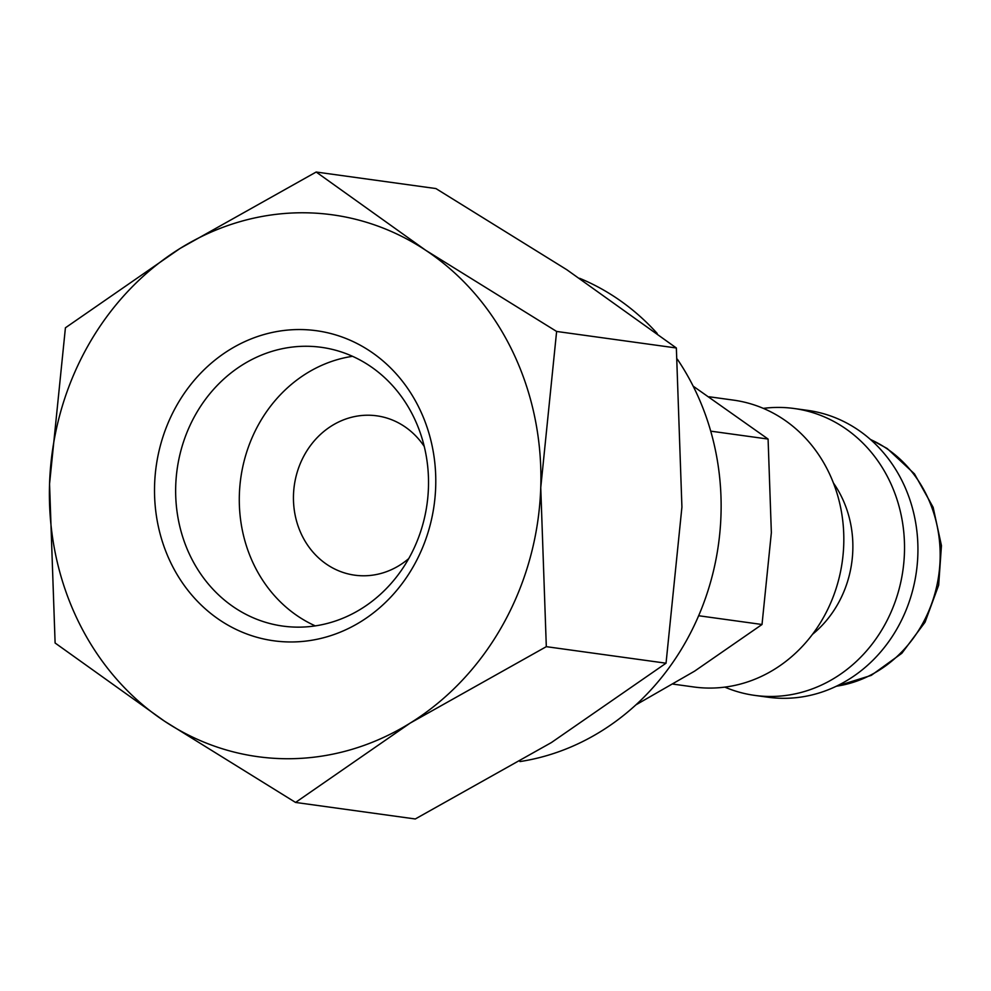 <?xml version="1.0" encoding="UTF-8"?>
<svg xmlns="http://www.w3.org/2000/svg" width="991" height="991" viewBox="0 0 991 991"><rect width="100%" height="100%" fill="white"/><g stroke="black" fill="none" stroke-linecap="round" stroke-linejoin="round"><path stroke-width="1.49" d="M673.075 684.112L693.886 686.986A144.785 129.809 -82.1 0 0 823.942 616.662A144.785 129.809 -82.1 0 0 733.513 400.129L709.283 396.784M812.459 634.364A106.173 95.198 -82.1 0 0 838.299 603.209A106.173 95.198 -82.1 0 0 833.369 482.927M724.805 687.122A144.785 129.809 -82.1 0 0 754.597 695.372A144.785 129.809 -82.1 0 0 884.641 625.048A144.785 129.809 -82.1 0 0 794.212 408.515A144.785 129.809 -82.1 0 0 763.305 408.379M754.597 695.372L768 697.218A144.785 129.809 -82.1 0 0 898.057 626.894A144.785 129.809 -82.1 0 0 807.628 410.373L794.212 408.515M546.314 646.665L540.752 487.584L556.62 331.452L425.684 250.265A273.491 245.198 -82.1 0 0 180.089 248.431A273.491 245.198 -82.1 0 0 86.923 347.68A273.491 245.198 -82.1 0 0 49.55 483.918A273.491 245.198 -82.1 0 0 164.617 721.25L295.553 802.437L410.212 723.071A273.491 245.198 -82.1 0 0 503.378 623.822A273.491 245.198 -82.1 0 0 540.752 487.584A273.491 245.198 -82.1 0 0 425.684 250.265L316.179 172.025L180.089 248.431L65.418 327.798L49.55 483.918L55.112 643.01L164.617 721.25A273.491 245.198 -82.1 0 0 410.212 723.071L546.314 646.665L666.039 663.202L551.38 742.569L415.279 818.975L295.553 802.437M316.179 172.025L435.916 188.563L566.852 269.75L676.357 347.99L681.919 507.082L666.039 663.202M409.209 557.747A140.71 126.154 97.9 0 1 282.831 626.089A140.71 126.154 97.9 0 1 194.954 415.675A140.71 126.154 97.9 0 1 321.332 347.321A140.71 126.154 97.9 0 1 409.209 557.747M315.287 625.891A140.71 126.154 97.9 0 1 258.601 424.458A140.71 126.154 97.9 0 1 352.523 356.314M414.312 564.759A156.504 140.313 97.9 0 1 220.448 620.515A156.504 140.313 97.9 0 1 175.989 406.744A156.504 140.313 97.9 0 1 369.841 351A156.504 140.313 97.9 0 1 414.312 564.759M693.155 386.143L768.087 439.063L771.357 532.65L762.017 624.491L694.567 671.167L635.888 704.874M408.738 558.59A80.432 72.12 97.9 0 1 354.728 575.176A80.432 72.12 97.9 0 1 304.485 454.894A80.432 72.12 97.9 0 1 376.741 415.824A80.432 72.12 97.9 0 1 424.235 446.433M579.648 278.31A250.971 225.007 97.9 0 1 657.219 333.471M677.361 359.213A250.971 225.007 97.9 0 1 686.689 640.149A250.971 225.007 97.9 0 1 519.965 761.571M762.017 624.491L698.643 615.733M768.087 439.063L710.708 431.147M676.357 347.99L556.62 331.452M836.404 686.206A128.706 115.39 -82.1 0 0 922.51 623.847A128.706 115.39 -82.1 0 0 885.942 448.043A128.706 115.39 -82.1 0 0 870.482 439.521M870.185 439.261L887.156 448.489L914.47 473.884L933.138 507.33L941.45 545.632L938.663 585.173L925.037 622.224L901.847 653.28L871.225 675.391L836.045 686.379"/></g></svg>
